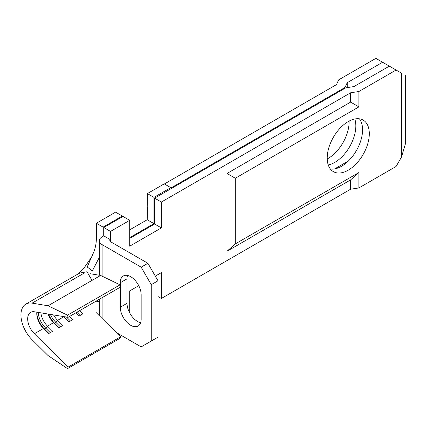 <?xml version="1.0" encoding="UTF-8"?>
<svg xmlns="http://www.w3.org/2000/svg" width="427" height="427" viewBox="0 0 427 427"><rect width="100%" height="100%" fill="white"/><g stroke="black" fill="none" stroke-linecap="round" stroke-linejoin="round"><path stroke-width="0.64" d="M120.281 287.184L120.281 307.226A14.764 8.524 -120 0 0 130.721 325.31A14.764 8.524 -120 0 0 138.102 326.041A14.764 8.524 -120 0 0 141.161 319.284L141.161 294.785A14.764 8.524 -120 0 0 134.713 279.931A14.764 8.524 -120 0 0 123.339 275.975A14.764 8.524 -120 0 0 120.281 282.733L120.281 285.711M127.518 275.436A14.764 8.524 -120 0 0 127.016 278.842L127.016 303.341A14.764 8.524 -120 0 0 137.457 321.419A14.764 8.524 -120 0 0 140.654 322.689M354.794 118.984A29.767 17.187 -60 0 1 334.789 162.388A29.767 17.187 -60 0 1 328.251 164.955M327.226 158.956A29.767 17.187 120 0 0 328.053 158.497A29.767 17.187 120 0 0 349.083 121.097M348.261 170.165A29.767 17.187 120 0 0 367.706 143.936A29.767 17.187 120 0 0 363.142 120.083A29.767 17.187 120 0 0 348.261 121.556A29.767 17.187 120 0 0 328.817 147.785A29.767 17.187 120 0 0 333.375 171.638A29.767 17.187 120 0 0 348.261 170.165M330.397 169.023A29.767 17.187 120 0 0 341.525 166.274A29.767 17.187 120 0 0 359.924 143.146A29.767 17.187 120 0 0 359.39 118.807M99.31 257.428L92.344 270.921L87.215 266.976L93.31 253.131C95.349 248.397 96.369 243.39 96.374 238.101L96.374 223.241L115.568 212.155L122.303 216.046L122.303 216.82M129.712 229.849L147.219 219.74L147.39 207.004M147.219 219.74L153.955 223.625L153.955 197.381L170.795 187.661L170.795 188.051L345.011 87.466L347.231 82.683L382.608 62.257L375.872 58.371L338.691 79.838L336.471 84.615L164.395 183.968M75.712 312.916L78.947 316.119L82.987 313.786L79.753 310.584M69.649 316.418L72.884 319.62L68.843 321.953L63.671 316.834L57.613 320.33L62.785 325.454L58.745 327.787L53.572 322.663L47.509 326.164L52.681 331.283L48.641 333.615L43.469 328.496L34.379 333.749L68.085 367.124L67.519 368.629L48.064 355.563L32.11 339.759A23.811 13.749 60 0 1 25.871 304.104A23.811 13.749 60 0 1 32.11 303.143L48.064 305.769L67.519 315.163L68.085 317.32L34.379 311.779A14.288 8.246 -120 0 0 30.632 312.351A14.288 8.246 -120 0 0 34.379 333.749M96.054 312.473L120.617 336.796L68.085 367.124M53.588 314.939A14.288 8.246 -120 0 0 57.613 320.33L55.809 322.31L60.383 326.836M63.393 316.551A14.288 8.246 -120 0 0 63.671 316.834L64.568 317.256L69.137 321.782M40.891 312.847A14.288 8.246 -120 0 0 47.509 326.164L45.71 328.144L50.279 332.67M48.075 314.032A14.288 8.246 -120 0 0 53.572 322.663L54.464 323.09L59.033 327.616M36.85 312.185A14.288 8.246 -120 0 0 36.77 313.642A14.288 8.246 -120 0 0 43.469 328.496L44.36 328.923L48.934 333.45M94.415 302.119L99.31 301.275M89.958 273.691L100.601 275.442L120.051 284.836L120.617 286.992L68.085 317.32M120.617 336.796L120.051 338.301L67.519 368.629M25.871 304.104L78.403 273.776A23.811 13.749 60 0 1 84.642 272.816L32.11 303.143M100.601 275.442L48.064 305.769M120.051 284.836L67.519 315.163M103.104 236.264L103.104 227.127L96.374 223.241M345.689 87.85L154.627 198.16L161.363 202.046L350.615 92.782L358.899 91.501L396.08 70.033L389.344 66.148L353.967 86.569L345.689 87.85M345.011 87.466L345.011 88.24M347.231 82.683L347.231 87.615M122.976 216.436L103.782 227.516L110.513 231.402L129.712 220.321L122.976 216.436M157.995 296.535L161.363 298.478L350.615 189.214L358.899 187.933L396.08 166.471L401.465 157.136L405.65 143.056L405.65 75.563M129.712 312.975L129.712 290.899L138.743 285.679M155.305 276.12L161.363 272.623L161.363 298.478M350.615 92.782L350.615 102.117L358.899 106.894L235.309 178.246L235.309 243.892L358.899 172.54L350.615 179.884L350.615 189.214M350.615 179.884L227.031 251.236L235.309 243.892M350.615 102.117L227.031 173.469L227.031 251.236M161.363 202.046L161.363 227.906L129.712 246.182L129.712 220.321M110.513 241.709L110.513 239.766A2.381 1.377 0 0 0 109.819 240.737A2.381 1.377 0 0 0 110.513 241.709L147.897 263.288L141.161 267.179L102.096 244.623A9.522 5.498 180 0 1 99.31 240.737A9.522 5.498 180 0 1 102.096 236.846L103.782 235.875L110.513 239.766L110.513 231.402M358.899 91.501L358.899 106.894M147.897 263.288L157.995 280.785L151.259 284.676L151.259 341.056L141.161 346.889L116.341 332.564M157.995 280.785L157.995 337.17L151.259 341.056M358.899 172.54L358.899 187.933M396.08 70.033L401.465 73.145C406.915 76.294 406.915 76.294 401.465 73.145L401.465 157.136M153.955 223.625L129.712 237.625M103.104 227.127L122.303 216.046M347.124 162.164L347.231 161.641L347.231 162.068M347.231 161.641L334.629 168.916M389.344 66.148L382.608 62.257M103.782 235.875L103.782 227.516M129.712 238.405L154.627 224.015L154.627 198.16M141.161 267.179L151.259 284.676M235.309 178.246L227.031 173.469M147.219 207.1L147.39 193.591L164.224 183.866L170.795 187.661M153.955 197.381L147.39 193.591M154.627 224.015L161.363 227.906M36.791 312.9A16.194 9.346 -120 0 0 44.36 328.923L45.71 328.144A16.194 9.346 -120 0 1 38.152 312.399M48.545 314.107A16.194 9.346 -120 0 0 54.464 323.09L55.809 322.31A16.194 9.346 -120 0 1 50.354 314.405M66.5 317.064L70.487 321.008M63.97 316.647A16.194 9.346 -120 0 0 64.568 317.256L65.262 316.855M76.006 312.751L79.241 315.948M77.351 311.972L80.586 315.174M387.994 65.368L387.994 66.927M102.096 244.623L102.096 276.162M102.096 297.683L102.096 318.457M127.016 278.842L120.281 282.733M127.016 303.341L120.281 307.226M77.799 274.123L83.484 268.839L91.559 257.102M99.31 240.737L99.31 275.228M99.31 299.295L99.31 315.692M91.485 279.504L86.83 271.449"/></g></svg>
